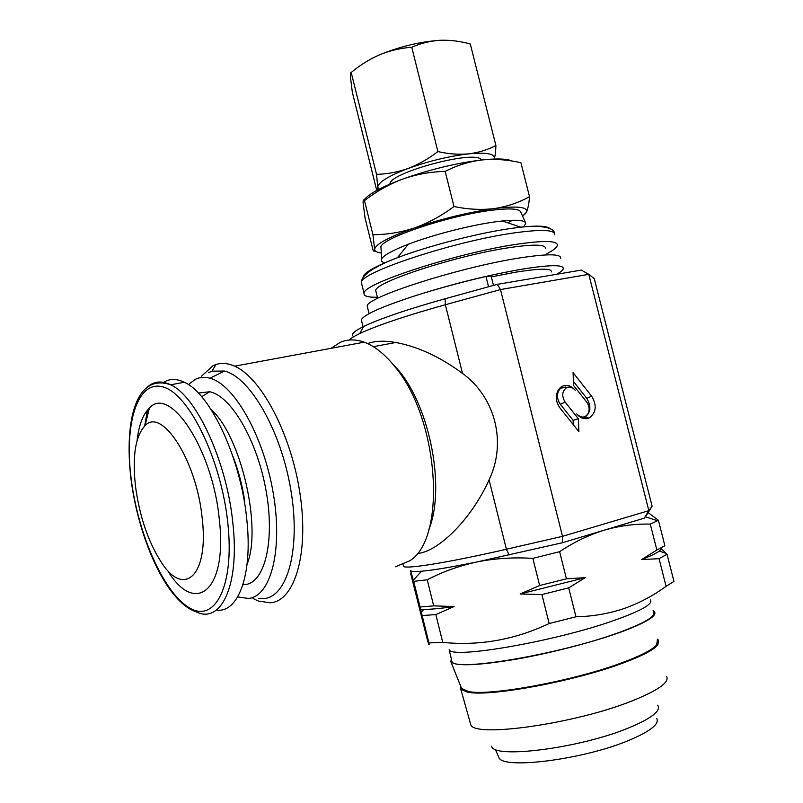 <?xml version="1.0" encoding="UTF-8"?>
<svg xmlns="http://www.w3.org/2000/svg" width="803" height="803" viewBox="0 0 803 803"><rect width="100%" height="100%" fill="white"/><g stroke="black" fill="none" stroke-linecap="round" stroke-linejoin="round"><path stroke-width="1.2" d="M361.762 321.581L361.33 319.845C363.659 314.826 381.274 306.907 414.187 296.086C436.541 288.939 460.47 282.405 485.976 276.483L491.125 276.011L493.484 285.406M390.017 184.038L390.017 184.038C387.939 173.669 469.584 150.813 480.485 158.864L481.81 159.968M657.276 639.138L658.57 640.262L657.828 644.96C653.762 649.838 642.37 655.78 623.66 662.786C574.627 681.436 487.993 697.285 467.406 692.086L460.802 689.205L460.601 685.993M461.133 687.318L461.574 688.432L468.239 691.433C488.666 696.542 574.356 680.854 622.877 662.415L629.161 660.016C644.056 654.054 653.251 648.975 656.724 644.789L657.366 639.981M666.52 676.317C669.812 682.098 658.46 690.249 632.463 700.758C575.37 723.864 474.322 737.947 470.779 724.758L470.116 722.429M657.667 705.185C661.371 710.675 651.815 718.213 629 727.779C580.037 748.286 493.504 759.166 491.627 746.268M656.703 718.414C659.654 723.915 650.52 731.172 629.281 740.205C583.44 759.718 502.146 769.786 498.894 757.47L498.492 756.567M653.09 610.641L654.264 611.464C657.617 615.329 647.77 621.713 624.714 630.636C597.071 641.075 552.695 652.769 515.968 659.223C477.484 665.607 455.793 666.46 450.905 661.792L451.276 658.51M232.91 456.325C238.501 470.608 242.436 485.624 244.724 501.373L244.303 501.474M144.691 425.981L147.441 410.142M162.658 382.971C168.931 378.584 176.148 378.343 184.319 382.238C210.316 393.319 241.061 458.654 246.812 519.692C252.865 575.008 238.14 613.351 216.398 610.069M135.496 486.307C132.204 456.295 135.396 436.069 145.072 425.64C161.734 407.011 196.564 460.33 202.155 517.885C209.262 576.243 183.676 598.115 161.082 561.899C148.083 541.473 139.551 516.279 135.496 486.307M137.072 440.546C138.859 425.108 142.974 414.288 149.398 408.085C169.543 384.657 212.644 448.837 219.289 519.27C227.701 590.566 195.661 615.69 168.469 571.907M211.109 409.54C240.8 435.597 262.2 527.441 247.073 564.268M242.897 584.835L247.063 584.273C265.954 579.917 275.158 537.217 265.522 487.722C256.087 438.217 230.29 395.477 209.653 391.774L198.361 393.048M560.614 258.265C561.217 253.848 547.927 253.688 520.735 257.783C460.982 266.777 365.546 297.431 367.222 306.124L367.644 307.83M556.69 274.275C560.624 272.066 562.823 270.24 563.274 268.794C563.947 264.629 550.707 264.679 523.546 268.925C491.436 274.435 457.79 282.606 422.599 293.446M545.528 248.569C545.96 244.393 534.115 244.052 510.025 247.535C457.549 255.103 374.298 282.305 375.734 290.586L376.135 292.192M546.833 253.738C553.267 250.355 556.77 247.585 557.352 245.407C557.884 240.689 544.534 240.278 517.303 244.172C457.469 252.734 362.193 283.891 364.03 293.256C363.488 296.076 367.945 297.411 377.39 297.261M523.757 226.898L525.754 223.114C524.67 220.253 516.861 219.54 502.317 220.986L494.979 221.889C469.665 225.342 432.205 235.018 408.285 244.253C392.898 250.225 384.045 255.053 381.736 258.747C380.632 260.734 381.746 262.109 385.069 262.872M381.084 249.392L380.893 246.591C383.543 237.527 449.128 215.535 490.683 210.376C509.243 208.037 519.25 208.569 520.725 211.992L525.574 222.702M647.68 513.408L644.277 518.156L604.107 530.221C619.404 525.794 634.792 523.757 650.279 524.108L658.4 520.264L648.162 512.625M353.882 336.618C350.098 334.971 353.36 331.589 363.679 326.47L367.814 324.553C385.049 316.944 410.805 308.352 445.103 298.766L497.318 284.342L581.292 270.099L588.79 274.345L500.48 289.562L445.364 304.738C409.169 314.806 382.047 323.77 363.99 331.619L359.664 333.596C354.314 336.166 350.801 338.314 349.104 340.04M188.384 384.577L195.42 379.267C199.847 377.129 204.695 376.778 209.964 378.223C234.014 384.225 263.525 435.748 273.211 492.982C283.128 550.246 270.711 596.609 248.438 598.456L237.688 596.94M208.338 372.692L211.932 371.167L224.489 371.046C249.813 376.988 280.809 430.147 290.756 489.439C300.964 548.75 287.534 596.719 263.996 598.606L258.646 598.556M201.563 376.135L213.016 365.706L215.947 364.512C221.678 362.645 227.891 363.197 234.606 366.178C261.256 377.53 291.469 434.604 300.121 494.467C309.004 554.371 294.5 600.975 270.511 602.812L258.446 601.076L252.985 598.496M331.127 348.301L340.121 342.399C347.478 339.167 355.508 339.097 364.201 342.178C374.67 346.023 384.948 354.264 395.036 366.901C439.392 419.186 446.92 538.893 409.56 560.875L395.397 566.777M573.282 424.667L573.111 420.33L560.313 404.26C556.499 398.358 556.519 393.089 560.384 388.451L559.099 388.923M564.268 385.611C561.096 386.404 558.798 388.522 557.362 391.964C555.475 397.615 556.379 402.986 560.062 408.085L578.893 431.703L578.381 418.744L565.151 402.112C561.518 396.009 562.02 391.181 566.647 387.618L567.932 387.166C570.652 386.685 573.081 387.719 575.229 390.268C572.017 386.434 568.363 384.888 564.268 385.611M560.384 388.451L565.683 386.946M594.812 280.408L594.27 278.681L588.79 274.345L648.844 510.678L652.106 506.191L647.549 513.629M650.38 599.971C653.21 603.997 641.175 610.802 614.265 620.388C554.973 641.537 451.858 659.203 449.118 649.778L451.567 659.695M653.411 611.896C656.312 616.222 644.327 623.279 617.457 633.055C558.256 654.626 454.98 671.8 452.069 661.722M666.078 586.31L659.062 558.667L641.547 559.611C650.209 556.208 656.101 553.377 659.233 551.119L661.491 548.941L667.042 554.261L673.958 581.452L666.078 586.31C653.07 595.836 639.007 603.264 623.911 608.604C608.564 613.713 592.584 616.443 575.972 616.794L549.162 623.529C514.763 639.79 479.281 646.074 442.724 642.37L428.922 642.932C429.454 646.204 428.953 645.231 427.417 640.011L410.704 573.623M551.44 271.916C551.992 268.242 540.248 268.302 516.209 272.097L491.346 276.884M641.547 559.611L656.864 550.015L650.279 524.108M559.621 551.681C573.874 542.135 588.699 534.989 604.107 530.221L562.271 542.778L477.133 561.909C495.07 558.346 513.639 557.172 532.851 558.366L559.621 551.681L566.436 578.802L585.216 577.668L568.705 587.866L575.972 616.794M549.162 623.529L541.915 594.571L520.143 593.969L539.646 585.507L532.851 558.366M427.246 579.786C442.684 571.726 459.316 565.774 477.133 561.909C451.738 567.099 433.198 570.2 421.515 571.224C414.569 571.806 410.885 571.555 410.463 570.491L413.716 581.352L427.246 579.786L433.69 605.863L454.076 606.536L435.848 614.566L442.724 642.37M428.922 642.932L413.716 581.352M658.4 520.264L664.884 545.749L656.864 550.015M420.049 607.008L433.69 605.863M435.848 614.566L422.167 615.57M539.646 585.507L566.436 578.802M568.705 587.866L541.915 594.571M667.042 554.261L659.062 558.667M585.216 577.668L520.143 593.969M454.076 606.536C440.666 608.473 430.559 609.427 423.763 609.397L420.391 609.276M389.094 359.945L399.051 370.876C430.488 408.807 445.434 488.886 428.922 529.287M403.277 565.322L403.568 566.496C407.141 569.156 449.74 562.301 506.402 549.232L562.522 536.334L500.48 289.562L497.318 284.342M418.805 553.387C440.054 550.236 471.923 518.055 489.087 479.883C506.844 442.694 495.491 397.525 462.498 373.385C439.984 356.803 417.731 346.505 395.728 342.49C384.828 340.592 375.814 340.833 368.697 343.222M591.65 396.19L573.081 372.652L573.583 385.47L586.712 402.072C589.211 405.605 589.763 409.269 588.348 413.093C585.196 418.092 581.332 418.383 576.735 413.946C580.509 418.293 584.624 419.638 589.071 417.982C596.238 412.772 597.101 405.515 591.65 396.19L586.782 398.328L573.422 381.425M562.271 542.778L562.522 536.334L648.844 510.678L644.277 518.156M586.782 398.328C591.58 406.529 590.817 412.923 584.494 417.49L582.858 418.303M573.111 420.33L578.381 418.744M512.525 220.263L507.717 222.792M522.612 216.168L526.216 212.524C528.695 207.003 518.025 205.688 494.196 208.579C468.53 212.263 441.991 218.707 414.569 227.911C388.722 237.076 375.413 244.222 374.64 249.352C374.7 251.209 376.928 252.413 381.335 252.965M524.871 214.23L526.216 212.524C527.852 209.432 528.946 204.143 529.518 196.675C518.688 202.697 506.924 206.662 494.196 208.579C481.208 210.115 467.808 209.422 453.986 206.522C441.459 215.856 428.32 222.983 414.569 227.911C400.687 232.448 386.805 234.707 372.923 234.677L374.64 249.352C374.579 251.67 374.037 251.901 373.004 250.034L365.084 218.105L363.117 202.918C363.036 200.017 363.488 199.254 364.472 200.63C375.433 192.108 387.277 185.262 399.984 180.103L402.413 179.179L400.004 180.073C379.889 187.792 367.894 194.487 364.02 200.158M512.194 161.082C507.235 158.733 497.157 158.352 481.961 159.958L480.736 160.088C455.211 163.34 429.103 169.704 402.413 179.179C416.205 174.341 430.458 171.742 445.183 171.39C456.385 165.599 468.239 161.835 480.746 160.098L481.961 159.958C494.829 158.743 507.827 159.677 520.936 162.768L519.912 162.547M453.986 206.522L445.183 171.39M529.518 196.675L520.936 162.768M372.923 234.677L364.472 200.63M440.074 40.28C420.28 41.666 400.185 46.474 379.779 54.704C390.138 50.519 400.797 48.039 411.758 47.267C420.631 43.302 430.077 40.973 440.074 40.28C450.031 39.909 460.099 41.144 470.287 43.994L495.903 145.514C487.501 149.87 478.417 152.65 468.631 153.855C458.654 154.758 448.405 153.995 437.896 151.566L411.758 47.267M437.896 151.566C428.491 158.823 418.584 164.454 408.175 168.459C397.666 172.153 387.116 174.11 376.527 174.341L377.761 187.089C377.691 189.408 377.239 190.08 376.416 189.137L352.316 92.164L350.499 77.429C350.329 74.167 350.56 72.521 351.202 72.491C360.015 65.113 369.541 59.181 379.779 54.704M494.166 159.034L494.196 158.944C495.17 156.103 495.742 151.626 495.903 145.514M376.527 174.341L351.202 72.491M494.196 158.944C495.521 153.855 487.009 152.158 468.631 153.855C449.018 156.183 428.862 161.052 408.175 168.459C388.592 175.927 378.454 182.14 377.761 187.089L378.865 189.277M485.976 276.483L488.555 286.761M146.116 388.23C152.881 381.325 161.062 380.18 170.658 384.808C196.323 396.04 226.928 461.825 232.86 523.185C239.896 585.467 221.026 624.332 196.193 611.856C165.548 601.497 138.146 536.795 130.869 478.116C124.134 419.005 136.63 372.883 170.658 384.808L184.319 382.238M131.1 478.287C124.174 423.472 137.464 379.227 163.25 387.026C188.906 393.801 221.277 459.547 227.831 523.245C234.747 587.043 214.391 624.092 188.685 607.409C163.009 591.65 137.725 533.041 131.1 478.287M554.652 234.737C555.114 229.758 541.714 229.136 514.452 232.88C454.548 241.081 359.413 272.659 361.39 282.566L361.872 284.513M549.704 228.433C546.793 225.864 537.177 225.452 520.826 227.179L511.28 228.403C478.267 233.041 428.581 245.848 397.405 257.713C374.188 266.666 362.725 273.331 363.026 277.718M462.498 373.385L445.364 304.738L445.103 298.766M560.313 404.26L565.151 402.112M652.106 506.191L594.27 278.681M509.072 554.953L506.402 549.232L489.087 479.883M361.33 319.845L363.187 327.353M468.239 691.433L467.406 692.086M470.779 724.758L460.802 689.205M498.894 757.47L495.26 749.249M461.574 688.432L450.905 661.792M145.072 425.64L149.398 408.085M201.673 396.722L209.653 391.774M367.222 306.124L369.079 313.662M375.734 290.586L377.661 298.355M408.285 244.253L397.405 257.713C389.877 260.413 381.716 264.227 372.933 269.146C365.064 274.134 361.22 278.601 361.39 282.566L364.03 293.256M380.893 246.591L381.736 258.747M566.647 387.618L563.395 387.377M421.515 571.224L413.374 580.137M645.291 516.751L657.547 520.745M659.233 551.119L666.209 553.387M423.763 609.397L421.214 612.167M399.051 370.876L395.036 366.901M403.568 566.496L403.106 564.629M373.375 346.695L395.728 342.49M584.494 417.49L589.071 417.982M234.606 366.178L364.201 342.178M211.932 371.167L215.947 364.512M209.964 378.223L224.489 371.046M363.679 326.47L359.664 333.596M502.317 220.986L520.826 227.179C533.252 225.392 554.301 225.954 554.461 233.352M656.724 644.789L657.828 644.96"/></g></svg>
